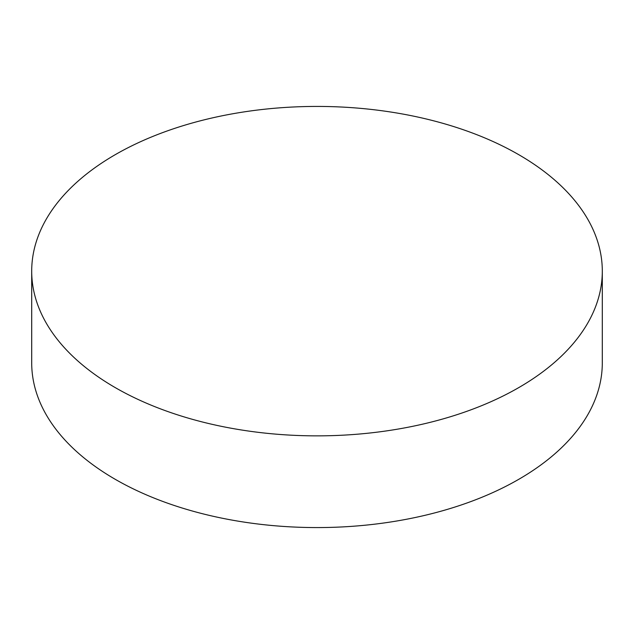 <?xml version="1.0" encoding="UTF-8"?>
<svg xmlns="http://www.w3.org/2000/svg" width="634" height="634" viewBox="0 0 634 634"><rect width="100%" height="100%" fill="white"/><g stroke="black" fill="none" stroke-linecap="round" stroke-linejoin="round"><path stroke-width="0.95" d="M518.739 154.672A285.3 164.713 180 0 1 602.3 271.146A285.3 164.713 180 0 1 426.183 423.322A285.3 164.713 180 0 1 115.261 387.62A285.3 164.713 180 0 1 31.7 271.146A285.3 164.713 180 0 1 207.817 118.962A285.3 164.713 180 0 1 518.739 154.672M31.7 271.146L31.7 362.854A285.3 164.713 0 0 0 115.261 479.328A285.3 164.713 0 0 0 426.183 515.038A285.3 164.713 0 0 0 602.3 362.854L602.3 271.146"/></g></svg>
